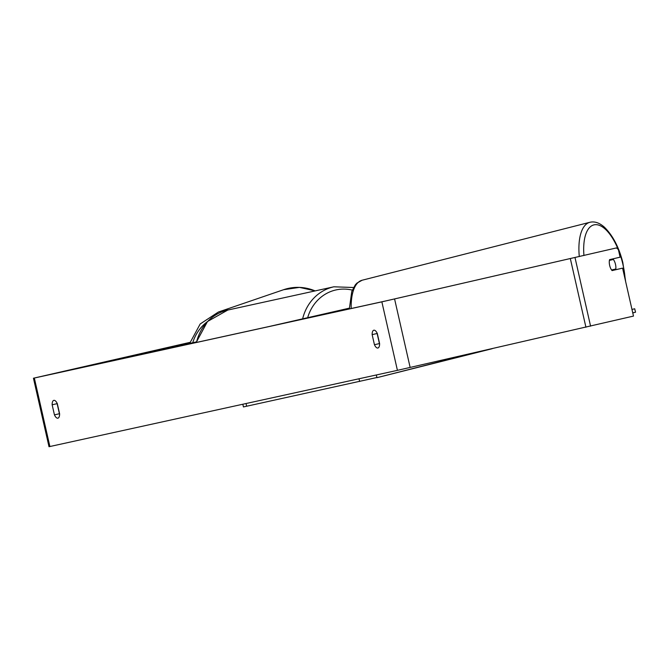 <?xml version="1.0" encoding="UTF-8"?>
<svg xmlns="http://www.w3.org/2000/svg" width="669" height="669" viewBox="0 0 669 669"><rect width="100%" height="100%" fill="white"/><g stroke="black" fill="none" stroke-linecap="round" stroke-linejoin="round"><path stroke-width="1" d="M115.862 360.114L196.318 341.909L115.862 360.114M196.276 342.085L155.434 351.434L196.276 342.11M313.995 316.654L349.352 308.309L314.004 316.671M349.352 308.166L268.988 326.547L349.352 308.15M609.4 260.408L613.389 259.472A7.025 3.002 -104.3 0 1 615.421 264.046A7.025 3.002 -104.3 0 1 615.789 269.013L611.583 270A7.025 3.002 -104.3 0 1 610.83 268.746A7.025 3.002 -102.7 0 1 609.576 259.647L620.104 257.172L618.373 249.562L616.458 247.923L386.833 300.707L39.304 376.898L189.963 342.394M611.633 270.067L615.789 269.013M379.599 343.59A7.025 2.935 77.1 0 1 377.91 348.014A7.025 2.935 77.1 0 1 377.901 348.022A7.025 2.935 77.1 0 1 374.439 344.719L372.148 334.642A7.025 2.935 77.1 0 1 373.837 330.21A7.025 2.935 77.1 0 1 377.308 333.505L379.599 343.59M57.902 418.175A7.025 2.935 -102.9 0 0 57.91 418.167A7.025 2.935 -102.9 0 0 59.6 413.743L57.308 403.658A7.025 2.935 -102.9 0 0 53.838 400.363A7.025 2.935 -102.9 0 0 52.149 404.795L54.44 414.872A7.025 2.935 -102.9 0 0 57.902 418.175M57.124 403.265A7.025 2.935 -102.9 0 0 57.124 403.65L59.416 413.735A7.025 2.935 -102.9 0 0 59.608 414.136M379.607 343.983A7.025 2.935 77.1 0 1 379.415 343.582L377.124 333.497A7.025 2.935 77.1 0 1 377.124 333.112M189.971 342.369L33.45 378.219L49.013 446.716L397.419 370.35L633.484 316.086L622.588 268.135L612.068 270.602M33.45 378.219L381.857 301.844L616.458 247.923M612.035 270.569L622.588 268.135M57.124 403.65L52.149 404.795M59.416 413.735L54.44 414.872M377.124 333.497L372.148 334.642M379.415 343.582L374.439 344.719M376.931 377.508L246.644 406.234L246.033 403.532M359.621 381.472L359.002 378.771M492.233 348.683L376.973 377.667L376.296 374.983M376.973 377.667L478.879 351.743M631.971 309.429L634.697 308.785L635.55 312.197L632.765 312.933M632.749 312.849L635.55 312.197M246.644 406.217L243.449 406.944L242.814 404.243M618.532 250.265A43.201 18.464 -104.3 0 1 622.471 262.549A43.201 18.464 -104.3 0 1 625.164 279.466M583.937 255.525A43.201 18.464 -104.3 0 1 594.407 224.784A43.201 18.464 -104.3 0 1 618.181 249.403M351.2 308.518A46.713 19.961 -104.3 0 1 362.172 280.219L589.907 222.284A46.713 19.961 75.7 0 0 579.295 256.612M381.857 301.844L397.419 370.35M34.328 378.035L49.891 446.532M575.022 257.665L590.585 326.163M394.585 298.976L410.147 367.473M570.364 258.736L585.927 327.241M302.631 318.845A46.713 42.44 -102.4 0 1 333.538 286.876A46.713 42.44 -102.4 0 1 333.881 286.8L227.786 310.056A46.713 42.44 77.6 0 0 227.443 310.14A46.713 42.44 77.6 0 0 196.46 342.444M352.295 290.112A43.201 39.245 77.6 0 0 335.746 289.986A43.201 39.245 77.6 0 0 307.665 317.691M315.141 290.915A46.713 45.04 -108.9 0 0 283.639 289.702L299.486 287.377L315.233 290.89M189.695 343.398L200.173 323.98L218.403 312.022A46.713 45.04 71.1 0 1 228.831 309.831M207.323 321.689A43.201 41.654 -108.9 0 0 192.739 342.704M625.682 281.758L622.806 262.474C619.001 247.313 612.854 235.547 604.375 227.159C599.432 222.794 594.616 221.171 589.907 222.284M349.36 308.919L351.752 291.542L355.323 284.843L356.928 283.112L362.172 280.219M227.786 310.056L207.49 321.513L196.176 342.503M333.881 286.8L353.55 287.503M218.403 312.022L283.639 289.702"/></g></svg>

